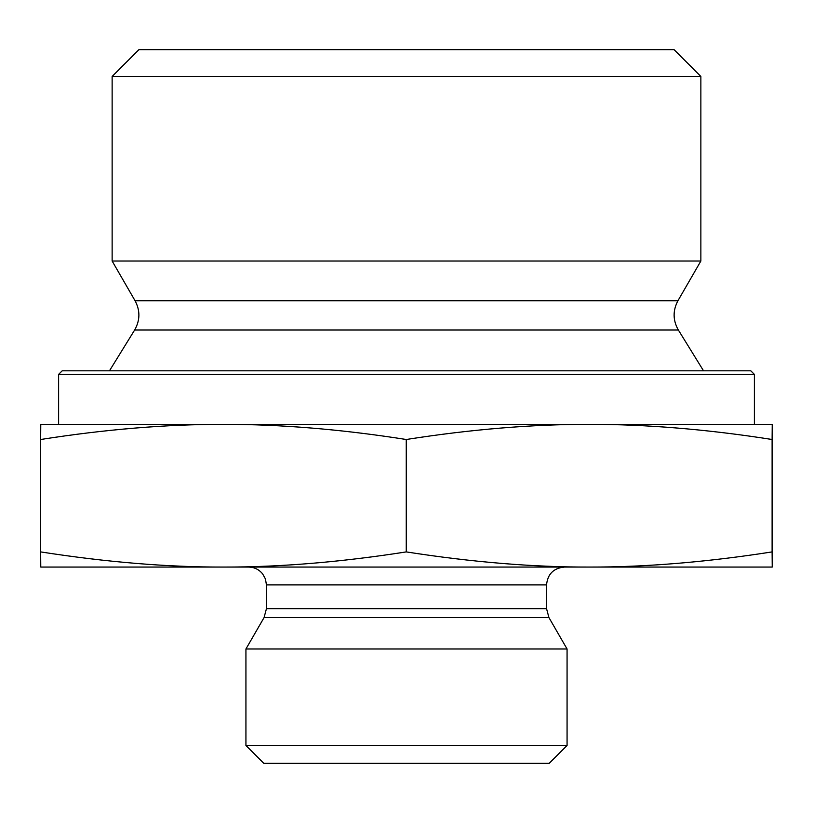 <?xml version="1.0" encoding="UTF-8"?>
<svg xmlns="http://www.w3.org/2000/svg" width="813" height="813" viewBox="0 0 813 813"><rect width="100%" height="100%" fill="white"/><g stroke="black" fill="none" stroke-linecap="round" stroke-linejoin="round"><path stroke-width="1.22" d="M772.238 448.949L772.228 542.576L772.238 448.949M112.133 76.452L700.867 76.452L700.867 261.024L112.133 261.024L112.133 76.452L138.891 49.695L674.109 49.695L700.867 76.452M223.453 424.345C166.137 424.305 105.202 429.355 40.65 439.498L40.772 424.345L589.181 424.345C531.824 424.305 470.849 429.355 406.256 439.498C341.704 429.355 280.77 424.305 223.453 424.345L58.617 424.345L58.617 374.387L754.383 374.387L754.383 424.345L589.181 424.345L772.228 424.345L772.106 439.498C707.513 429.355 646.538 424.305 589.181 424.345M772.228 424.345L772.228 567.068L589.181 567.068C645.685 567.169 706.66 562.118 772.106 551.905L772.228 567.068M772.106 439.498L772.106 551.905M406.256 439.498L406.256 551.905C471.703 562.118 532.678 567.169 589.181 567.068L223.453 567.068C279.916 567.169 340.85 562.118 406.256 551.905M40.65 439.498L40.65 551.905C106.056 562.118 166.99 567.169 223.453 567.068L40.772 567.068L40.65 551.905M754.383 374.387L750.816 370.819L62.184 370.819L58.617 374.387M134.643 330.017C140.151 320.342 140.293 310.586 135.07 300.749L677.93 300.749C672.707 310.586 672.849 320.342 678.357 330.017L134.643 330.017L109.46 370.819M135.07 300.749L112.133 261.024M546.549 608.673L266.451 608.673L266.451 584.903L546.549 584.903L546.549 608.673L548.938 617.585L567.068 648.987L245.933 648.987L264.062 617.585L548.938 617.585M546.549 584.903C547.606 574.069 553.551 568.124 564.385 567.068M245.933 745.47L263.778 763.305L549.222 763.305L567.068 745.47L245.933 745.47L245.933 648.987M567.068 745.47L567.068 648.987M678.357 330.017L703.54 370.819M677.93 300.749L700.867 261.024M264.062 617.585L266.451 608.673M266.451 584.903L265.445 578.988L262.619 573.856C258.991 569.456 254.317 567.189 248.615 567.068"/></g></svg>
